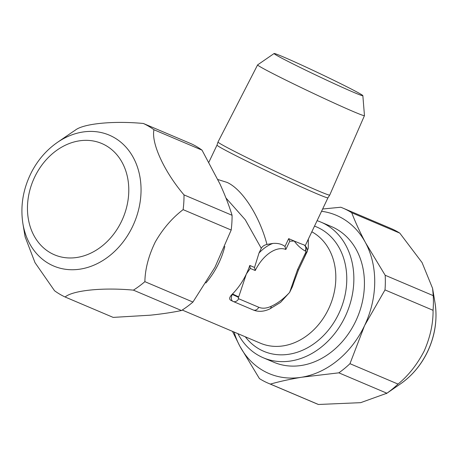 <?xml version="1.0" encoding="UTF-8"?>
<svg xmlns="http://www.w3.org/2000/svg" width="458" height="458" viewBox="0 0 458 458"><rect width="100%" height="100%" fill="white"/><g stroke="black" fill="none" stroke-linecap="round" stroke-linejoin="round"><path stroke-width="0.69" d="M322.638 209.008L340.781 207.234A95.195 76.663 113 0 1 342.761 208.029A95.195 76.663 113 0 1 351.738 212.741L399.8 233.133L422.058 262.56L432.598 288.397L433.234 295.645L385.172 275.258A95.195 76.663 113 0 1 385.001 289.914L433.062 310.306C433.245 323.371 430.308 336.899 424.251 350.885C417.186 364.511 408.444 375.571 398.031 384.079A95.195 76.663 113 0 1 386.901 393.222L360.652 402.668L318.442 404.483A95.195 76.663 113 0 1 316.461 403.687L268.399 383.294A95.195 76.663 113 0 1 259.423 378.583L239.803 346.093A85.978 69.244 -67 0 0 301.707 377.232A85.978 69.244 -67 0 0 364.579 325.569A85.978 69.244 -67 0 0 365.553 242.769A85.978 69.244 -67 0 0 321.556 211.287M22.9 223.641L25.098 236.78L35.008 262.64L54.531 290.733A95.195 76.663 -67 0 0 65.11 297.002C72.942 290.32 103.073 287.286 133.415 290.143A95.195 76.663 -67 0 0 144.871 281.659C145.146 268.909 148.615 255.673 155.291 241.956C162.922 228.714 172.202 217.945 183.126 209.644L231.187 230.036A95.195 76.663 -67 0 0 232.069 215.283L184.007 194.896C164.376 171.933 151.106 143.182 153.951 129.746L202.012 150.138A95.195 76.663 -67 0 0 191.438 143.869L143.377 123.477C113.063 120.626 82.915 123.649 75.072 130.341A95.195 76.663 -67 0 0 71.958 132.391L57.353 142.432A71.105 57.261 113 0 1 127.141 148.478A71.105 57.261 113 0 1 130.885 229.864A71.105 57.261 113 0 1 69.387 269.665A71.105 57.261 113 0 1 22.9 223.641C20.152 205.711 23.169 188.272 31.951 171.338C38.335 159.413 46.802 149.777 57.353 142.432M320.886 222.101L331.46 226.584A73.698 59.351 113 0 1 355.74 321.121A73.698 59.351 113 0 1 273.895 362.272L263.321 357.79A73.698 59.351 -67 0 0 345.166 316.633A73.698 59.351 -67 0 0 323.703 223.401A73.698 59.351 -67 0 0 320.886 222.101A73.698 59.351 -67 0 0 317.096 220.676M283.09 56.821A49.132 1.523 25.4 0 0 274.102 53.517A49.132 1.523 25.4 0 0 303.637 69.164A49.132 1.523 25.4 0 0 353.839 92.407A49.132 1.523 25.4 0 0 362.85 95.659A49.132 1.523 25.4 0 0 332.542 79.692A49.132 1.523 25.4 0 0 283.09 56.821M274.102 53.517L257.631 64.876A59.145 1.832 25.4 0 0 257.608 64.899A59.145 1.832 25.4 0 0 293.612 83.917A59.145 1.832 25.4 0 0 353.61 111.683A59.145 1.832 25.4 0 0 364.459 115.634A59.145 1.832 25.4 0 0 364.465 115.599L362.85 95.659M364.459 115.634L329.737 195.062A61.847 1.912 -154.6 0 1 329.731 195.074A61.847 1.912 -154.6 0 1 318.396 190.929A61.847 1.912 -154.6 0 1 240.118 154.214A61.847 1.912 -154.6 0 1 217.997 142.02A61.847 1.912 -154.6 0 1 218.002 142.003L257.608 64.899M224.821 246.501A73.698 59.351 113 0 1 218.838 263.041A73.698 59.351 113 0 1 205.882 282.992M217.859 179.525L227.025 182.387C242.282 189.183 259.549 216.01 266.962 244.435L272.922 243.421C277.823 243.055 281.842 244.068 284.979 246.473L288.695 238.641A61.412 1.901 25.4 0 0 294.225 241.028A61.412 1.901 25.4 0 0 303.82 244.818A61.412 1.901 25.4 0 0 303.94 244.858L304.221 244.996A6.143 3.635 -63.3 0 0 304.095 244.938L303.94 244.858M308.331 239.128L308.257 248.442L303.946 258.392M298.456 269.957L293.939 282.128A61.412 49.458 113 0 1 292.33 286.84L289.633 292.381L280.542 302.395L269.756 308.961A4.912 3.154 -115.3 0 0 271.193 306.293C277.622 303.379 283.765 298.742 289.633 292.381L297.557 269.63L298.456 269.957L306.568 252.873C308.177 250.36 307.392 247.738 304.221 244.996M232.12 294.334C229.481 297.03 228.977 298.982 230.609 300.179L232.87 301.324A6.143 3.635 -63.3 0 1 232.275 294.414L232.12 294.334A61.412 49.458 -67 0 0 232.492 293.967A61.412 49.458 -67 0 0 246.347 274.01A61.412 49.458 -67 0 0 249.793 265.445L254.528 267.449L259.022 252.999L261.283 248.345L245.242 219.726L225.954 197.993M237.914 333.67A73.698 59.351 -67 0 0 260.51 356.484A73.698 59.351 -67 0 0 263.321 357.79M297.557 269.63L305.669 252.547A1.231 0.727 116.7 0 0 305.526 251.15A4.912 3.956 -67 0 0 304.095 244.938L303.82 244.818A4.912 3.956 113 0 1 305.251 251.036C301.003 248.637 297.328 245.299 294.225 241.028L289.742 241.223L288.695 238.641M249.793 265.445L250.268 268.417L246.347 274.01L238.71 296.881L232.492 293.967L232.275 294.414L238.498 297.328A1.231 0.727 116.7 0 0 238.641 298.725L258.747 307.255A31.934 18.904 116.7 0 0 271.193 306.293M266.962 244.435C264.232 245.082 262.342 246.387 261.283 248.345M289.742 241.223L285.832 249.461L284.979 246.473M285.832 249.461A31.934 18.904 116.7 0 0 255.249 270.529L254.528 267.449M231.187 230.036L214.962 267.272L192.933 302.051L144.871 281.659M202.012 150.138L219.943 183.944C224.993 194.988 229.034 205.436 232.069 215.283M133.415 290.143L181.477 310.53A95.195 76.663 -67 0 0 192.933 302.051M181.477 310.53C172.162 312.448 161.748 314.005 150.224 315.196L113.172 317.394L65.11 297.002M153.951 129.746A95.195 76.663 -67 0 0 143.377 123.477M183.126 209.644A95.195 76.663 -67 0 0 184.007 194.896M385.172 275.258L365.553 242.769C359.931 232.172 355.328 222.164 351.738 212.741M398.031 384.079L349.969 363.686L364.579 325.569L385.001 289.914M349.969 363.686A95.195 76.663 113 0 1 338.84 372.835L386.901 393.222M318.442 404.483L270.38 384.09C279.718 381.457 290.16 379.167 301.707 377.232L338.84 372.835M232.464 331.357L239.803 346.093A85.978 69.244 -67 0 1 234.078 332.039M270.38 384.09A95.195 76.663 113 0 1 268.399 383.294M433.234 295.645A95.195 76.663 113 0 1 433.062 310.306M342.761 208.029L390.823 228.422A95.195 76.663 113 0 1 399.8 233.133M434.986 302.652C437.562 319.197 435.134 335.468 427.692 351.458C421.217 364.929 412.166 375.732 400.527 383.861A71.105 57.261 -67 0 0 427.606 351.463A71.105 57.261 -67 0 0 434.986 302.652L432.695 288.992M36.096 174.258A60.467 48.697 -67 0 0 49.813 252.45A60.467 48.697 -67 0 0 120.145 224.059A60.467 48.697 -67 0 0 106.428 145.867A60.467 48.697 -67 0 0 36.096 174.258M305.234 245.66L327.962 197.793A61.412 1.901 -154.6 0 1 296.801 184.877A61.412 1.901 -154.6 0 1 238.967 157.231A61.412 1.901 -154.6 0 1 217.006 145.112L217.997 142.02M314.509 226.126A67.555 54.405 113 0 1 319.134 228.13A67.555 54.405 113 0 1 338.805 313.587A67.555 54.405 113 0 1 261.203 350.118A67.555 54.405 113 0 1 245.316 336.807M182.238 310.043L260.379 343.197A61.412 49.458 -67 0 0 328.93 308.16A61.412 49.458 -67 0 0 311.818 231.794M255.249 270.529L250.268 268.417M238.71 296.881L238.498 297.328M232.996 301.381A6.143 3.635 -63.3 0 1 232.87 301.324L233.185 301.467A4.912 3.956 113 0 1 232.996 301.381M259.022 252.999A36.846 21.812 -63.3 0 1 272.922 243.421M291.454 286.989A4.912 1.214 15.9 0 0 292.33 286.84M305.669 252.547L306.568 252.873M238.641 298.725A4.912 3.956 113 0 1 233.185 301.467L253.291 309.997A4.912 3.956 113 0 1 253.108 309.911M258.747 307.255A4.912 3.956 113 0 1 253.291 309.997C258.369 312.053 263.86 311.703 269.756 308.961M400.527 383.861L386.289 393.651M208.888 162.195L217.006 145.112M327.962 197.793L329.731 195.074"/></g></svg>
